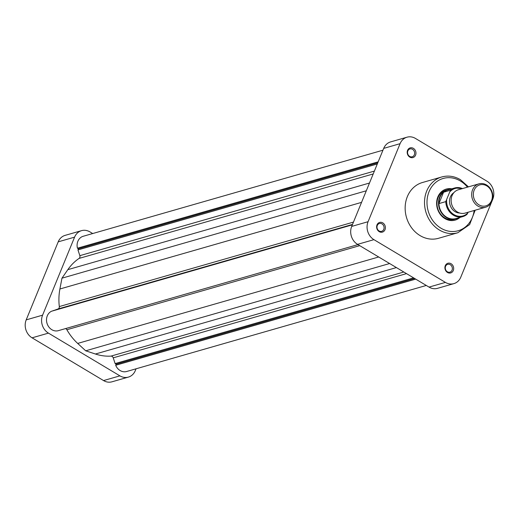 <?xml version="1.0" encoding="UTF-8"?>
<svg xmlns="http://www.w3.org/2000/svg" width="519" height="519" viewBox="0 0 519 519"><rect width="100%" height="100%" fill="white"/><g stroke="black" fill="none" stroke-linecap="round" stroke-linejoin="round"><path stroke-width="0.78" d="M459.99 217.409A16.154 13.89 -106 0 1 444.939 218.622A16.154 13.89 -106 0 1 437.05 199.426A16.154 13.89 -106 0 1 451.783 188.812M450.122 189.286A15.181 13.053 74 0 0 447.54 189.714L446.022 190.149A15.181 13.053 74 0 0 436.998 202.799A15.181 13.053 74 0 0 444.802 217.915A15.181 13.053 74 0 0 454.397 219.329L455.922 218.888A15.181 13.053 74 0 0 458.329 217.883M447.501 272.481A5.041 4.334 -106 0 1 445.283 265.709A5.041 4.334 -106 0 1 451.089 263.73A5.041 4.334 -106 0 1 453.301 270.503A5.041 4.334 -106 0 1 447.501 272.481M450.265 264.709A4.068 3.497 74 0 0 447.696 264.333A4.068 3.497 74 0 0 445.276 267.72A4.068 3.497 74 0 0 447.365 271.774A4.068 3.497 74 0 0 449.941 272.151A4.068 3.497 74 0 0 452.354 268.764A4.068 3.497 74 0 0 450.265 264.709M379.214 231.649A5.041 4.334 -106 0 1 377.002 224.876A5.041 4.334 -106 0 1 382.801 222.898A5.041 4.334 -106 0 1 385.014 229.67A5.041 4.334 -106 0 1 379.214 231.649M381.978 223.877A4.068 3.497 74 0 0 379.408 223.501A4.068 3.497 74 0 0 376.989 226.887A4.068 3.497 74 0 0 379.084 230.942A4.068 3.497 74 0 0 381.653 231.318A4.068 3.497 74 0 0 384.073 227.932A4.068 3.497 74 0 0 381.978 223.877M409.789 157.101A5.041 4.334 -106 0 1 407.571 150.328A5.041 4.334 -106 0 1 413.377 148.35A5.041 4.334 -106 0 1 415.589 155.123A5.041 4.334 -106 0 1 409.789 157.101M412.553 149.329A4.068 3.497 74 0 0 409.984 148.953A4.068 3.497 74 0 0 407.564 152.339A4.068 3.497 74 0 0 409.653 156.394A4.068 3.497 74 0 0 412.229 156.77A4.068 3.497 74 0 0 414.649 153.384A4.068 3.497 74 0 0 412.553 149.329M420.105 235.613A29.025 24.957 74 0 0 438.445 238.312L457.803 232.752A29.025 24.957 -106 0 1 439.457 230.06A29.025 24.957 -106 0 1 424.536 201.145A29.025 24.957 -106 0 1 441.786 176.96L422.427 182.519A29.025 24.957 74 0 0 405.177 206.705A29.025 24.957 74 0 0 420.105 235.613M445.419 282.394A13.358 11.489 74 0 0 453.859 283.64L437.478 288.343A13.358 11.489 -106 0 1 429.038 287.098L445.419 282.394L373.946 239.655L357.565 244.358L429.038 287.098M357.565 244.358A13.358 11.489 -106 0 1 351.694 226.407L383.697 148.382A13.358 11.489 -106 0 1 390.638 141.895L407.013 137.191A13.358 11.489 74 0 0 400.078 143.679L368.075 221.704A13.358 11.489 74 0 0 373.946 239.655M407.013 137.191A13.358 11.489 74 0 1 415.459 138.437L486.932 181.176A13.358 11.489 74 0 1 492.797 199.127L492.09 200.853M491.714 201.761L460.794 277.152A13.358 11.489 74 0 1 453.859 283.64M491.545 200.561A10.931 9.4 74 0 0 486.744 185.873A10.931 9.4 74 0 0 474.158 190.168A10.931 9.4 74 0 0 478.959 204.856A10.931 9.4 74 0 0 491.545 200.561M472.595 189.759A12.145 10.445 -106 0 1 478.901 183.862A12.145 10.445 -106 0 1 490.098 188.202A12.145 10.445 -106 0 1 491.915 201.314A12.145 10.445 -106 0 1 485.609 207.211A12.145 10.445 -106 0 1 474.411 202.871A12.145 10.445 -106 0 1 472.595 189.759M478.901 183.862L458.355 189.766A12.145 10.445 74 0 0 452.049 195.663A12.145 10.445 74 0 0 453.866 208.768A12.145 10.445 74 0 0 465.056 213.108L485.609 207.211M453.872 192.666A10.931 9.4 74 0 0 450.336 197.006A10.931 9.4 74 0 0 459.717 213.024M447.54 189.714A15.181 13.053 74 0 0 439.658 197.084A15.181 13.053 74 0 0 441.929 213.465A15.181 13.053 74 0 0 455.922 218.888M462.526 188.566L454.625 187.995L447.774 189.96A14.876 12.793 74 0 0 443.583 192.225A14.876 12.793 74 0 0 440.047 197.181A14.876 12.793 74 0 0 438.925 203.591A14.876 12.793 74 0 0 455.987 218.557L462.831 216.592A14.876 12.793 -106 0 1 445.776 201.625L438.925 203.591L443.583 192.225L450.434 190.252A14.876 12.793 -106 0 1 454.625 187.995A14.876 12.793 -106 0 1 462.481 188.579M468.151 212.219L467.022 214.328A14.876 12.793 -106 0 1 462.831 216.592L467.022 214.328M445.776 201.625L450.434 190.252M426.294 285.456L126.649 371.5A10.322 8.875 -106 0 1 120.123 370.54A10.322 8.875 -106 0 1 115.698 365.266L415.693 279.125M357.987 244.611L57.985 330.759A10.322 8.875 -106 0 1 51.829 329.701A10.322 8.875 -106 0 1 46.509 320.067A10.322 8.875 -106 0 1 51.602 311.212L352.336 224.85M115.698 365.266L116.139 364.195L115.114 363.579L113.233 357.838A2.426 2.089 74 0 0 110.982 356.112A52.821 45.425 -106 0 1 95.412 354.016L85.7 350.805L77.694 343.422A52.821 45.425 -106 0 1 66.88 329.734A2.426 2.089 74 0 0 65.498 328.598M52.983 310.81L57.959 309A2.426 2.089 74 0 0 59.309 306.567A52.821 45.425 -106 0 1 59.906 288.992L61.962 278.178L67.84 269.653A52.821 45.425 -106 0 1 79.05 258.423A2.426 2.089 74 0 0 79.842 255.659L77.96 249.911L78.421 248.796L77.435 248.205A10.322 8.875 -106 0 1 83.235 236.262L382.951 150.199M85.7 350.805L389.62 263.529M53.042 310.68L352.388 224.721M61.962 278.178L366.304 190.784M77.96 249.911L377.313 163.959M78.421 248.796L377.767 162.836M77.435 248.205L378.176 161.85M116.139 364.195L414.629 278.482M115.114 363.579L413.604 277.873M92.706 233.544L89.962 231.902A13.358 11.489 74 0 0 81.522 230.657A13.358 11.489 74 0 0 74.58 237.144L42.584 315.169A13.358 11.489 74 0 0 48.449 333.12L119.921 375.86A13.358 11.489 74 0 0 128.362 377.105A13.358 11.489 74 0 0 135.303 370.618L136.049 368.801M128.362 377.105L111.987 381.809A13.358 11.489 -106 0 1 103.541 380.563L32.068 337.824A13.358 11.489 -106 0 1 26.203 319.873L58.206 241.848A13.358 11.489 -106 0 1 65.141 235.36L81.522 230.657M467.457 187.151A27.202 23.394 74 0 0 460.372 180.982A27.202 23.394 74 0 0 429.051 191.667A27.202 23.394 74 0 0 441.001 228.217A27.202 23.394 74 0 0 474.158 210.493M400.078 143.679L383.697 148.382M351.694 226.407L368.075 221.704M461.865 188.754A14.266 12.268 74 0 0 450.187 191.498M446.612 200.211A14.266 12.268 74 0 0 453.943 214.594A14.266 12.268 74 0 0 467.866 212.913M113.233 357.838L406.5 273.623M110.982 356.112L403.821 272.021M95.412 354.016L396.399 267.583M77.694 343.422L378.688 256.989M66.88 329.734L359.719 245.649M57.959 309L352.511 224.422M59.309 306.567L353.465 222.1M59.906 288.992L361.555 202.371M67.84 269.653L369.489 183.032M79.05 258.423L373.206 173.956M79.842 255.659L374.387 171.082M103.541 380.563L119.921 375.86M48.449 333.12L32.068 337.824M26.203 319.873L42.584 315.169M74.58 237.144L58.206 241.848M457.803 232.752L469.643 224.565L475.157 210.208M468.456 186.866L460.418 179.678C454.359 176.149 448.15 175.247 441.786 176.96"/></g></svg>
